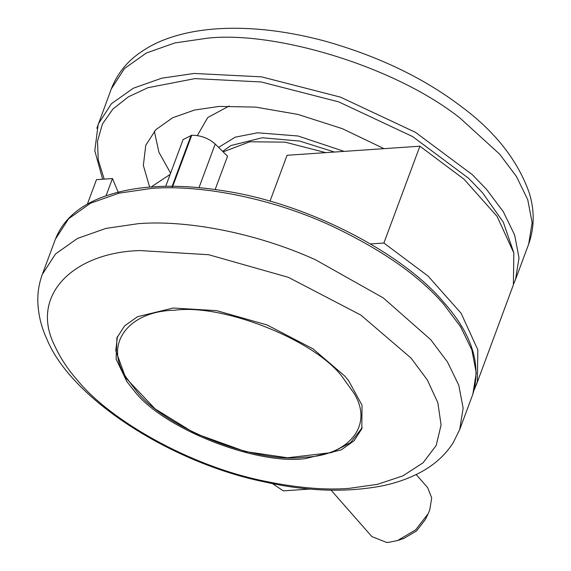 <?xml version="1.0" encoding="UTF-8"?>
<svg xmlns="http://www.w3.org/2000/svg" width="571" height="571" viewBox="0 0 571 571"><rect width="100%" height="100%" fill="white"/><g stroke="black" fill="none" stroke-linecap="round" stroke-linejoin="round"><path stroke-width="0.86" d="M170.608 173.156L158.895 152.2L154.356 131.251M149.659 187.117L143.35 165.469L145.762 145.277L155.869 129.653L172.663 117.754L194.49 110.046L219.307 106.413L255.637 107.098L297.934 114.421L342.35 128.675L384.012 148.653M218.607 147.375L235.245 137.154L257.635 132.8L298.069 135.998L344.135 151.379M305.514 458.57L341.201 449.891L354.056 440.791L361.793 428.828L362.028 405.239L348.638 380.693L344.798 376.089L313.051 348.888L267.142 324.978L216.666 310.66L173.213 308.026L137.525 316.705L124.671 325.813L116.934 337.768L116.099 359.109L126.855 381.578L133.928 390.514C161.943 428.072 256.3 465.501 305.514 458.57M331.087 490.189L371.892 536.619L386.71 542.45L388.516 542.379L397.616 540.509L415.695 529.809L428.193 513.636L429.72 510.074L431.705 497.941L427.643 487.627L416.159 474.565M397.616 540.509L403.897 538.41L416.552 530.923L425.302 519.596L428.193 513.636M272.467 483.587L283.309 490.874L310.16 489.04M170.137 174.419L151.108 187.002M215.16 189.522L227.543 156.226L215.217 144.02C208.479 138.161 200.649 135.248 191.72 135.277L183.113 139.545L165.711 186.324M106.035 195.817L112.451 178.559L96.478 179.651L87.377 204.118M112.451 178.559L118.618 193.255M476.178 385.261L513.379 284.843L513.836 252.996L497.091 216.395L464.166 179.33L419.899 146.197L287.07 155.283L269.983 201.22M370.508 243.938L383.89 243.018L419.899 146.197M474.315 389.672L477.37 381.671L477.827 349.823L461.082 313.222L428.157 276.15L383.89 243.018M96.842 128.289L111.302 88.898L124.485 68.513L146.397 52.996L174.862 42.939L207.23 38.207C273.652 30.613 393.997 65.622 460.119 118.154L499.711 154.213L516.434 176.482L527.74 199.7L532.129 222.69L528.675 244.102L515.563 279.362L519.025 257.942L514.628 234.952L503.329 211.734L486.599 189.458L472.381 174.726L415.474 132.344L340.437 97.127L261.611 76.864L194.126 73.452L161.75 78.191L133.286 88.241L111.381 103.758L98.198 124.143L94.793 150.758L102.644 179.23M197.352 135.563L207.765 117.512L229.264 105.992M104.193 179.123L98.219 159.83L97.513 141.201L102.423 124.043L112.872 109.075L128.325 96.87L147.889 87.72L194.882 78.612L261.24 81.967L338.753 101.895L412.54 136.526L468.498 178.202L482.481 192.691L503.322 222.176L513.757 252.653M315.428 259.741C253.545 231.733 184.09 219.878 138.261 223.675L105.885 228.414L77.42 238.464L55.508 253.981L42.325 274.38C39.199 282.902 37.693 291.674 37.8 300.681C38.114 313.864 41.091 326.569 46.736 338.796C70.89 398.758 171.122 462.838 264.501 481.917C305.785 491.224 344.292 492.687 380.022 486.306C395.482 483.344 409.407 478.448 421.805 471.617C434.966 464.344 445.387 454.787 453.06 442.953L459.691 429.585L463.152 408.172L458.763 385.175L447.464 361.957L430.734 339.688L383.319 297.941L315.428 259.741M459.691 429.585L472.802 394.34L476.264 372.927L471.874 349.93L460.569 326.712L443.838 304.436C418.978 275.415 380.543 248.763 328.539 224.496C266.657 196.488 197.202 184.633 151.365 188.43L118.989 193.169L90.525 203.219L68.62 218.736L55.437 239.121L42.325 274.373M263.324 480.882C296.049 487.77 324.606 490.268 348.995 488.376L377.559 484.315L402.969 475.836L423.104 462.76L436.165 445.494L441.09 425.002L437.829 402.648L427.294 379.908L411.056 358.081L360.901 315.113L288.391 277.342L208.658 254.723L140.009 250.569C73.78 252.275 28.686 295.435 55.08 346.504C60.569 358.424 68.199 369.88 77.949 380.864C110.039 419.956 188.566 465.536 263.324 480.882M303.786 457.214C347.461 456.329 374.69 426.045 353.777 392.934L342.143 376.689C314.792 340.016 222.661 303.472 174.626 310.239C128.518 310.959 102.238 344.527 127.133 378.723L136.269 390.771C163.613 427.443 255.744 463.98 303.786 457.214M325.798 152.635L285.029 142.143L249.791 141.779L223.14 151.865M191.107 135.32L171.978 186.76M215.217 144.02L199.001 187.638M191.72 135.277L172.592 186.717M513.65 283.894L515.563 279.362M111.302 88.898C116.784 74.844 125.62 63.302 137.797 54.281C147.482 47.122 158.281 41.576 170.194 37.643C185.211 32.554 202.348 29.528 221.619 28.55C253.21 27.065 287.284 31.148 323.836 40.791C376.939 55.672 422.147 77.142 459.462 105.178C494.2 130.481 517.433 159.644 529.167 192.67C534.699 210.399 534.527 227.543 528.667 244.117M55.437 239.121C62.731 220.677 77.72 206.938 100.41 197.916C116.306 191.699 134.206 187.987 154.113 186.788C175.354 185.382 198.944 186.781 224.874 191.007C308.647 203.776 402.983 253.424 443.631 302.195C471.996 334.042 481.717 364.762 472.802 394.34M362.221 427.586L350.68 442.561L331.615 452.596L287.527 457.778L245.423 451.575L194.797 433.325L154.977 408.786L125.656 377.759L115.77 350.651L117.426 336.526M334.463 152.043L299.668 141.073L262.239 137.761L230.927 145.534L222.633 151.365"/></g></svg>
